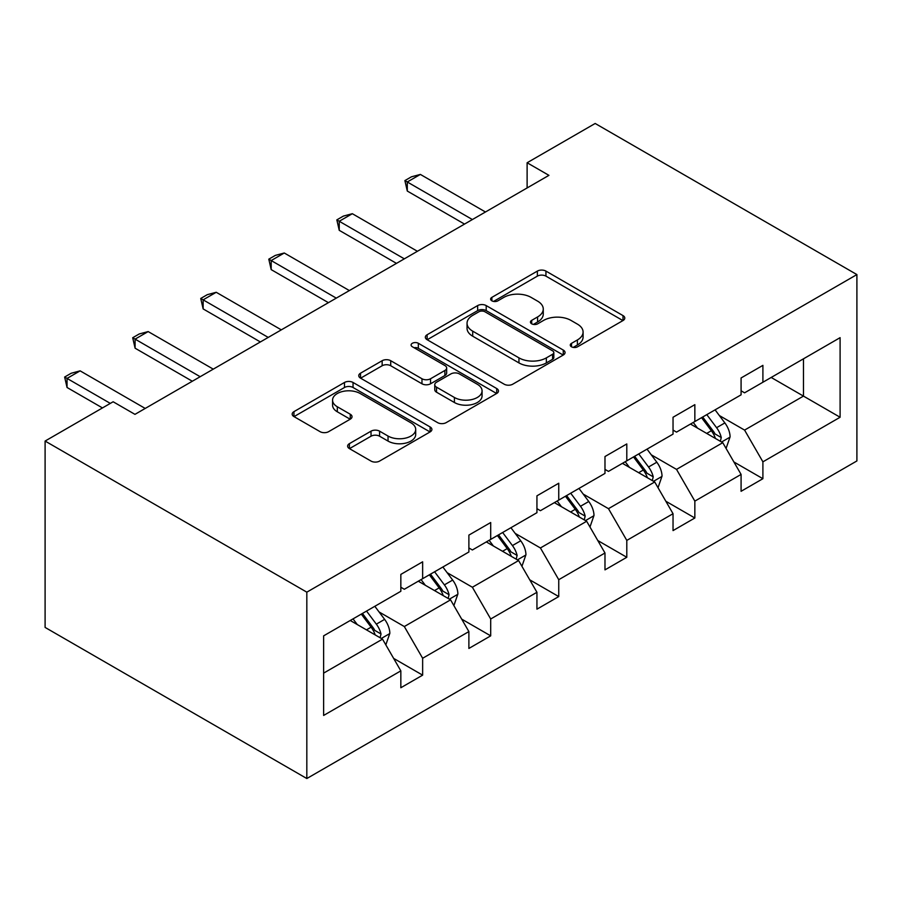 <?xml version="1.0" encoding="UTF-8"?>
<svg xmlns="http://www.w3.org/2000/svg" width="902" height="902" viewBox="0 0 902 902"><rect width="100%" height="100%" fill="white"/><g stroke="black" fill="none" stroke-linecap="round" stroke-linejoin="round"><path stroke-width="1.35" d="M571.518 346.808A4.239 2.447 0 0 0 577.517 346.808L623.011 320.537A6.055 3.495 0 0 0 624.782 318.068A6.055 3.495 0 0 0 623.011 315.599L545.935 271.096A6.055 3.495 0 0 0 537.366 271.096L491.883 297.367A4.239 2.447 0 0 0 490.632 299.092A4.239 2.447 0 0 0 491.883 300.828A4.239 2.447 0 0 0 497.87 300.828L503.756 297.423A19.382 11.185 0 0 1 531.165 297.423L537.581 301.133A19.382 11.185 0 0 1 543.263 309.048A19.382 11.185 0 0 1 537.581 316.952L531.695 320.357A4.239 2.447 0 0 0 530.455 322.082A4.239 2.447 0 0 0 531.695 323.818A4.239 2.447 0 0 0 537.693 323.818L543.579 320.413A19.382 11.185 0 0 1 570.989 320.413L577.404 324.122A19.382 11.185 0 0 1 583.087 332.037A19.382 11.185 0 0 1 577.404 339.953L571.518 343.346A4.239 2.447 0 0 0 570.278 345.071A4.239 2.447 0 0 0 571.518 346.808L571.518 343.346M349.401 443.649A6.055 3.495 0 0 0 347.631 446.118A6.055 3.495 0 0 0 349.401 448.598L371.026 461.08A6.055 3.495 0 0 0 379.584 461.08L430.119 431.911A6.055 3.495 0 0 0 431.889 429.431A6.055 3.495 0 0 0 430.119 426.962L353.043 382.471A6.055 3.495 0 0 0 344.474 382.471L293.951 411.639A6.055 3.495 0 0 0 292.18 414.108A6.055 3.495 0 0 0 293.951 416.577L320.075 431.663A6.055 3.495 0 0 0 328.632 431.663L350.258 419.171A6.055 3.495 0 0 0 352.028 416.701A6.055 3.495 0 0 0 350.258 414.232L337.303 406.757A16.202 9.347 0 0 1 332.567 400.138A16.202 9.347 0 0 1 342.557 391.502A16.202 9.347 0 0 1 360.214 393.531L410.951 422.824A16.202 9.347 0 0 1 415.698 429.431A16.202 9.347 0 0 1 405.697 438.079A16.202 9.347 0 0 1 388.04 436.049L379.584 431.167A6.055 3.495 0 0 0 371.026 431.167L349.401 443.649L349.401 448.598M856.9 274.58L595.173 123.473L527.118 162.755L548.935 175.349L134.962 414.356L113.145 401.762L45.1 441.055L306.827 592.163L856.9 274.58L856.9 460.945L306.827 778.527L306.827 592.163M504.184 384.196A6.055 3.495 0 0 0 512.753 384.196L563.276 355.027A6.055 3.495 0 0 0 565.047 352.558A6.055 3.495 0 0 0 563.276 350.077L486.201 305.586A6.055 3.495 0 0 0 477.643 305.586L427.12 334.755A6.055 3.495 0 0 0 425.338 337.224A6.055 3.495 0 0 0 427.12 339.704L504.184 384.196M414.041 347.721A4.239 2.447 0 0 1 418.336 348.319L418.336 343.279L496.698 388.525A6.055 3.495 0 0 1 498.468 390.994A6.055 3.495 0 0 1 496.698 393.464L446.174 422.632A6.055 3.495 0 0 1 437.605 422.632L360.529 378.141L360.529 373.191A6.055 3.495 0 0 0 358.759 375.672A6.055 3.495 0 0 0 360.529 378.141M360.529 373.191L382.155 360.71A6.055 3.495 0 0 1 390.724 360.71L421.978 378.761A6.055 3.495 0 0 0 430.547 378.761L444.889 370.474A6.055 3.495 0 0 0 446.659 368.005A6.055 3.495 0 0 0 444.889 365.535L412.349 346.74A4.239 2.447 0 0 1 411.098 345.015A4.239 2.447 0 0 1 413.714 342.749A4.239 2.447 0 0 1 418.336 343.279M323.626 635.854L400.838 591.284L400.838 574.405L422.643 561.811L422.643 578.689L468.882 551.99L468.882 535.111L490.699 522.529L490.699 539.396L536.938 512.697L536.938 495.829L558.744 483.235L558.744 500.114L604.983 473.415L604.983 456.536L626.8 443.942L626.8 460.821L673.039 434.121L673.039 417.254L694.844 404.66L694.844 421.538L741.083 394.839L741.083 377.961L762.9 365.366L762.9 382.245L840.1 337.664L840.1 417.254L762.9 461.835L762.9 478.703L741.083 491.297L741.083 474.418L694.844 501.117L694.844 517.996L673.039 530.59L673.039 513.712L626.8 540.411L626.8 557.278L604.983 569.872L604.983 552.994L558.744 579.693L558.744 596.572L536.938 609.166L536.938 592.287L490.699 618.986L490.699 635.854L468.882 648.448L468.882 631.58L422.643 658.268L422.643 675.147L400.838 687.741L400.838 670.862L323.626 715.444L323.626 635.854M418.28 581.204L450.56 599.841L404.322 626.54L379.077 611.962M404.322 626.54L422.643 658.268M450.56 599.841L468.882 631.58M400.838 587.247L404.322 589.265L422.643 578.689M486.336 541.922L518.616 560.559L472.377 587.247L447.121 572.669M472.377 587.247L490.699 618.986M518.616 560.559L536.938 592.287M468.882 547.965L472.377 549.972L490.699 539.396M554.38 502.628L586.661 521.266L540.422 547.965L515.177 533.386M540.422 547.965L558.744 579.693M586.661 521.266L604.983 552.994M536.938 508.672L540.422 510.69L558.744 500.114M622.436 463.335L654.717 481.972L608.478 508.672L583.222 494.093M608.478 508.672L626.8 540.411M654.717 481.972L673.039 513.712M604.983 469.39L608.478 471.396L626.8 460.821M690.481 424.053L722.761 442.69L676.523 469.39L651.278 454.811M676.523 469.39L694.844 501.117M722.761 442.69L741.083 474.418M673.039 430.096L676.523 432.114L694.844 421.538M771.187 377.464L803.468 396.102L744.578 430.096L719.322 415.518M744.578 430.096L762.9 461.835M840.1 417.254L803.468 396.102L803.468 358.827L840.1 337.664M45.1 441.055L45.1 627.42L306.827 778.527M527.118 162.755L527.118 187.943M741.083 390.803L744.578 392.821L762.9 382.245M323.626 673.129L382.516 639.135L350.235 620.497M382.516 639.135L400.838 670.862M733.89 461.959L762.9 478.703M665.834 501.241L694.844 517.996M597.789 540.535L626.8 557.278M529.733 579.817L558.744 596.572M461.689 619.11L490.699 635.854M393.633 658.392L422.643 675.147M573.21 347.405L577.404 344.981A19.382 11.185 0 0 0 583.087 337.077L583.087 332.037M543.263 309.048L543.263 314.088A19.382 11.185 0 0 1 537.581 321.991L533.386 324.416M622.921 320.593L545.935 276.136A6.055 3.495 0 0 0 537.366 276.136L493.574 301.426M563.198 355.072L486.201 310.626A6.055 3.495 0 0 0 477.643 310.626L427.198 339.75M552.576 354.283A4.239 2.447 0 0 0 553.817 352.558A4.239 2.447 0 0 0 552.576 350.822L484.915 311.765A4.239 2.447 0 0 0 478.928 311.765L472.716 315.35A19.382 11.185 0 0 0 467.044 323.266A19.382 11.185 0 0 0 472.716 331.169L518.954 357.868A19.382 11.185 0 0 0 546.364 357.868L552.576 354.283L552.576 359.323A4.239 2.447 0 0 0 553.817 357.587L553.817 352.558M467.044 323.266L467.044 328.294A19.382 11.185 0 0 0 472.716 336.209L472.716 331.169M552.576 359.323L546.364 362.908A19.382 11.185 0 0 1 518.954 362.908L472.716 336.209M360.62 378.186L382.155 365.75L382.155 360.71M446.659 368.005L446.659 373.045A6.055 3.495 0 0 1 444.889 375.514L430.547 383.79A6.055 3.495 0 0 1 421.978 383.79L390.724 365.75A6.055 3.495 0 0 0 382.155 365.75M418.336 348.319L496.619 393.509M454.416 397.489A16.202 9.347 0 0 0 472.062 399.507A16.202 9.347 0 0 0 482.063 390.87A16.202 9.347 0 0 0 477.316 384.263L459.445 373.935A6.055 3.495 0 0 0 450.876 373.935L436.534 382.222A6.055 3.495 0 0 0 434.764 384.692A6.055 3.495 0 0 0 436.534 387.161L454.416 397.489L454.416 402.517A16.202 9.347 0 0 0 472.062 404.547A16.202 9.347 0 0 0 482.063 395.91L482.063 390.87M434.764 384.692L434.764 389.732A6.055 3.495 0 0 0 436.534 392.201L436.534 387.161M454.416 402.517L436.534 392.201M415.698 429.431L415.698 434.471A16.202 9.347 0 0 1 405.697 443.107A16.202 9.347 0 0 1 388.04 441.089L379.584 436.207A6.055 3.495 0 0 0 371.026 436.207L349.48 448.644M332.567 400.138L332.567 405.178A16.202 9.347 0 0 0 337.303 411.786L337.303 406.757M350.179 419.227L337.303 411.786M430.028 431.957L353.043 387.499A6.055 3.495 0 0 0 344.474 387.499L294.029 416.623M726.076 448.429L730.09 436.85A16.349 9.437 -120 0 0 724.87 422.925L715.083 409.846M697.517 428.112L693.266 422.44M720.348 441.292L721.262 437.538A16.349 9.437 -120 0 0 716.583 427.706L706.796 414.638M702.692 417.006L713.471 431.393A8.332 4.803 60 0 1 714.993 433.918L721.262 437.538M701.553 417.66L711.351 430.728A16.349 9.437 60 0 1 715.421 438.451M472.377 219.547L407.287 181.978L407.287 191.044L404.897 180.592L411.436 176.815L420.377 174.424L485.456 211.993M464.519 224.079L407.287 191.044M420.377 174.424L407.287 181.978L404.897 180.592M658.032 487.723L662.034 476.132A16.349 9.437 -120 0 0 656.825 462.219L647.027 449.14M629.461 467.405L625.221 461.734M652.304 480.586L653.217 476.831A16.349 9.437 -120 0 0 648.538 466.999L638.74 453.92M634.647 456.288L645.426 470.675A8.332 4.803 60 0 1 646.937 473.212L653.217 476.831M633.508 456.942L643.295 470.021A16.349 9.437 60 0 1 647.377 477.744M589.976 527.005L593.99 515.425A16.349 9.437 -120 0 0 588.769 501.501L578.983 488.433M561.416 506.687L557.165 501.016M584.248 519.868L585.161 516.124A16.349 9.437 -120 0 0 580.482 506.281L570.695 493.214M566.591 495.581L577.37 509.968A8.332 4.803 60 0 1 578.892 512.494L585.161 516.124M565.453 496.235L575.25 509.303A16.349 9.437 60 0 1 579.321 517.026M404.322 258.84L339.242 221.261L339.242 230.326L336.841 219.874L343.38 216.097L352.332 213.706L417.412 251.286M396.474 263.373L339.242 230.326M352.332 213.706L339.242 221.261L336.841 219.874M336.277 298.122L271.186 260.554L271.186 269.619L268.796 259.167L275.335 255.39L284.277 253L349.356 290.568M328.418 302.666L271.186 269.619M284.277 253L271.186 260.554L268.796 259.167M521.931 566.298L525.945 554.707A16.349 9.437 -120 0 0 520.725 540.794L510.927 527.715M493.36 545.981L489.121 540.309M516.203 559.161L517.117 555.407A16.349 9.437 -120 0 0 512.437 545.575L502.639 532.496M498.547 534.863L509.326 549.25A8.332 4.803 60 0 1 510.836 551.787L517.117 555.407M497.408 535.529L507.206 548.596A16.349 9.437 60 0 1 511.276 556.32M268.221 337.416L203.142 299.836L203.142 308.912L200.74 298.461L207.291 294.672L216.232 292.282L281.311 329.861M260.374 341.948L203.142 308.912M216.232 292.282L203.142 299.836L200.74 298.461M453.875 605.58L457.889 594.001A16.349 9.437 -120 0 0 452.669 580.076L442.882 567.008M425.316 585.263L421.065 579.591M448.147 598.443L449.061 594.7A16.349 9.437 -120 0 0 444.382 584.868L434.595 571.789M430.491 574.157L441.27 588.544A8.332 4.803 60 0 1 442.792 591.069L449.061 594.7M429.352 574.811L439.15 587.89A16.349 9.437 60 0 1 443.22 595.602M200.176 376.709L135.097 339.129L135.097 348.195L132.695 337.743L139.235 333.965L148.176 331.575L213.267 369.143M192.318 381.242L135.097 348.195M148.176 331.575L135.097 339.129L132.695 337.743M385.83 644.874L389.844 633.283A16.349 9.437 -120 0 0 384.624 619.37L374.826 606.291M357.271 624.556L353.02 618.885M380.103 637.737L381.016 633.982A16.349 9.437 -120 0 0 376.337 624.15L366.539 611.082M362.446 613.439L373.225 627.826A8.332 4.803 60 0 1 374.736 630.363L381.016 633.982M361.307 614.104L371.105 627.172A16.349 9.437 60 0 1 375.176 634.895M110.315 403.397L67.041 378.412L67.041 387.488L64.64 377.036L71.19 373.259L80.131 370.857L145.211 408.437M102.467 407.93L67.041 387.488M80.131 370.857L67.041 378.412L64.64 377.036M577.404 344.981L577.404 339.953M531.695 323.818L531.695 320.357M537.581 321.991L537.581 316.952M491.883 300.828L491.883 297.367M537.366 276.136L537.366 271.096M545.935 276.136L545.935 271.096M623.011 320.537L623.011 315.599M427.12 339.704L427.12 334.755M477.643 310.626L477.643 305.586M486.201 310.626L486.201 305.586M563.276 355.027L563.276 350.077M518.954 362.908L518.954 357.868M546.364 362.908L546.364 357.868M390.724 365.75L390.724 360.71M421.978 383.79L421.978 378.761M430.547 383.79L430.547 378.761M444.889 375.514L444.889 370.474M496.698 393.464L496.698 388.525M371.026 436.207L371.026 431.167M379.584 436.207L379.584 431.167M388.04 441.089L388.04 436.049M350.258 419.171L350.258 414.232M293.951 416.577L293.951 411.639M344.474 387.499L344.474 382.471M353.043 387.499L353.043 382.471M430.119 431.911L430.119 426.962M721.589 442.014L729.977 437.166M716.583 427.706L724.87 422.925M706.706 433.411L711.351 430.728M653.533 481.296L661.933 476.448M648.538 466.999L656.825 462.219M638.65 472.704L643.295 470.021M585.488 520.589L593.888 515.741M580.482 506.281L588.769 501.501M570.605 511.998L575.25 509.303M517.432 559.871L525.832 555.023M512.437 545.575L520.725 540.794M502.549 551.28L507.206 548.596M449.388 599.165L457.788 594.317M444.382 584.868L452.669 580.076M434.505 590.573L439.15 587.89M381.332 638.447L389.732 633.599M376.337 624.15L384.624 619.37M366.449 629.855L371.105 627.172"/></g></svg>
